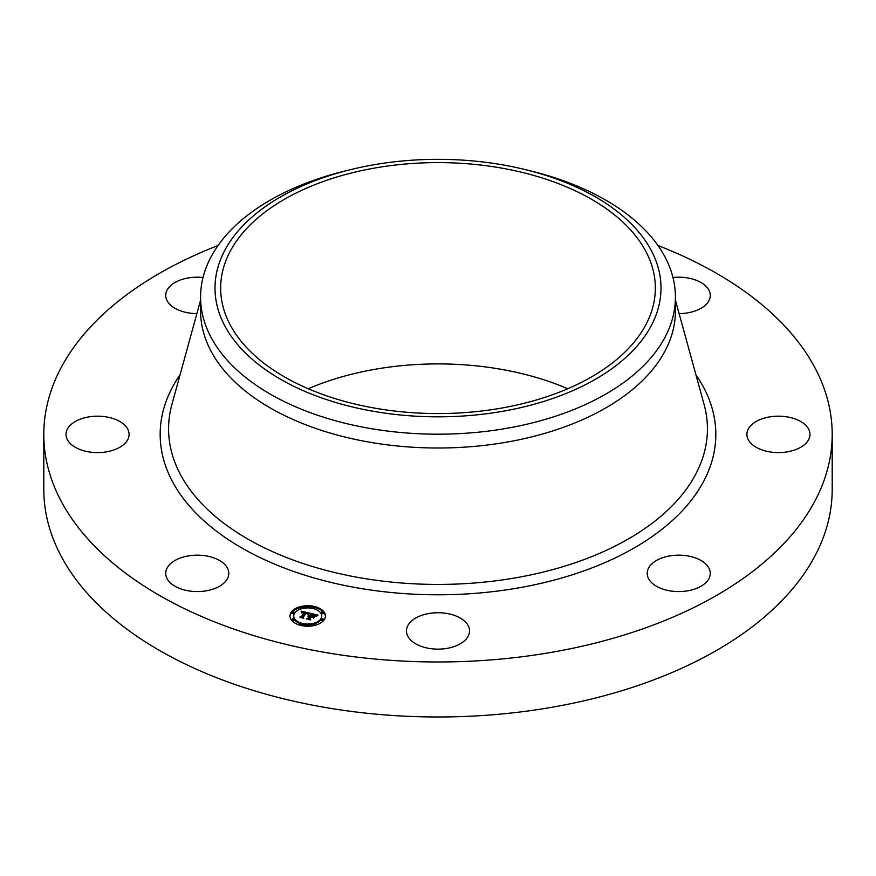 <?xml version="1.0" encoding="UTF-8"?>
<svg xmlns="http://www.w3.org/2000/svg" width="876" height="876" viewBox="0 0 876 876"><rect width="100%" height="100%" fill="white"/><g stroke="black" fill="none" stroke-linecap="round" stroke-linejoin="round"><path stroke-width="1.31" d="M227.53 568.239A31.536 18.21 180 0 1 228.8 573.375A31.536 18.21 180 0 1 201.754 591.388A31.536 18.21 180 0 1 167.009 578.499A31.536 18.21 180 0 1 165.728 573.375A31.536 18.21 180 0 1 192.786 555.351A31.536 18.21 180 0 1 227.53 568.239M657.953 245.521A394.2 227.585 180 0 1 832.2 434.386L832.2 489.399A394.2 227.585 180 0 1 548.978 707.775A394.2 227.585 180 0 1 43.8 489.399L43.8 434.386A394.2 227.585 180 0 1 218.047 245.521M832.2 434.386A394.2 227.585 180 0 1 548.978 652.773A394.2 227.585 180 0 1 43.8 434.386M524.604 169.44L530.199 170.809A237.418 137.072 180 0 1 675.418 297.117L675.418 310.947A237.418 137.072 180 0 1 504.839 442.468A237.418 137.072 180 0 1 200.582 310.947L200.582 297.117A237.418 137.072 180 0 1 210.185 258.529A237.418 137.072 180 0 1 345.801 170.809L351.396 169.44A222.986 128.739 180 0 1 524.604 169.44A222.986 128.739 180 0 1 651.974 324.328A222.986 128.739 180 0 1 375.224 411.621A222.986 128.739 180 0 1 224.026 251.839A222.986 128.739 180 0 1 351.396 169.44M675.418 297.117A237.418 137.072 180 0 1 665.815 335.716A237.418 137.072 180 0 1 504.839 428.649A237.418 137.072 180 0 1 200.582 297.117M308.21 388.736A217.347 125.487 180 0 1 376.811 368.982A217.347 125.487 180 0 1 567.79 388.736M376.811 167.677A217.347 125.487 180 0 1 655.347 288.084A217.347 125.487 180 0 1 499.189 408.49A217.347 125.487 180 0 1 220.653 288.084A217.347 125.487 180 0 1 376.811 167.677M750.765 425.659A31.536 18.21 180 0 1 786.243 416.746A31.536 18.21 180 0 1 809.982 434.386A31.536 18.21 180 0 1 806.117 443.114A31.536 18.21 180 0 1 770.639 452.027A31.536 18.21 180 0 1 746.91 434.386A31.536 18.21 180 0 1 750.765 425.659M196.881 313.608A31.536 18.21 180 0 1 165.728 295.398A31.536 18.21 180 0 1 188.395 277.933A31.536 18.21 180 0 1 203.024 277.495M669.855 555.899A31.536 18.21 180 0 1 710.272 573.375A31.536 18.21 180 0 1 687.605 590.84A31.536 18.21 180 0 1 647.2 573.375A31.536 18.21 180 0 1 669.855 555.899M453.122 614.963A31.536 18.21 180 0 1 469.536 630.939A31.536 18.21 180 0 1 422.878 646.915A31.536 18.21 180 0 1 406.464 630.939A31.536 18.21 180 0 1 453.122 614.963M672.976 277.495A31.536 18.21 180 0 1 708.991 290.274A31.536 18.21 180 0 1 710.272 295.398A31.536 18.21 180 0 1 679.119 313.608M125.235 443.114A31.536 18.21 180 0 1 89.757 452.027A31.536 18.21 180 0 1 66.018 434.386A31.536 18.21 180 0 1 69.883 425.659A31.536 18.21 180 0 1 105.361 416.746A31.536 18.21 180 0 1 129.09 434.386A31.536 18.21 180 0 1 125.235 443.114M324.109 619.901A17.739 10.238 180 0 1 304.257 626.022A17.739 10.238 180 0 1 289.978 615.981A17.739 10.238 180 0 1 291.325 612.061A17.739 10.238 180 0 1 311.177 605.929A17.739 10.238 180 0 1 325.456 615.981A17.739 10.238 180 0 1 324.109 619.901M320.627 619.069A13.972 8.07 180 0 1 304.99 623.887A13.972 8.07 180 0 1 293.745 615.981A13.972 8.07 180 0 1 294.807 612.893A13.972 8.07 180 0 1 310.443 608.064A13.972 8.07 180 0 1 321.689 615.981A13.972 8.07 180 0 1 320.627 619.069M309.655 613.189L307.815 614.153L307.509 613.167L305.932 612.674L302.636 617.131L303.151 617.788L299.877 617L301.235 616.759L304.18 612.642L301.53 612.893L304.41 612.335L301.267 612.663L301.147 611.141L309.655 613.189M309.863 613.572L307.958 614.394L309.885 613.419M307.564 613.638L306.184 613.123L303.195 617.284L303.775 618.336L300.03 617.306L303.468 618.127L302.954 617.262L306.053 612.959L307.564 613.496M317.846 615.083L315.776 616.047L315.207 614.985L312.568 614.218L311.177 616.157L312.841 614.558L315.513 615.686L312.94 614.711L311.79 616.31L314.517 616.135L313.28 617.876L310.925 616.507L309.436 618.587L309.962 619.343L306.447 618.5L308.002 618.248L309.272 616.474L308.067 616.354L309.491 616.167L307.903 616.058L309.743 615.817L310.991 614.065L310.411 613.309L317.846 615.083M317.911 615.554L315.907 616.332L317.911 615.554M313.663 618.193L314.802 616.299L313.663 618.193M311.298 617L310.027 618.774L310.641 619.967L306.392 618.828L310.312 619.77L309.808 618.774L311.199 616.846L312.765 617.35L311.298 617M314.78 607.758A1.073 0.624 180 0 1 312.798 607.287A1.073 0.624 180 0 1 314.78 607.758M323.364 619.715A1.073 0.624 180 0 1 321.372 619.244A1.073 0.624 180 0 1 323.364 619.715M323.364 612.707A1.073 0.624 180 0 1 321.372 612.236A1.073 0.624 180 0 1 323.364 612.707M302.647 624.676A1.073 0.624 180 0 1 300.654 624.194A1.073 0.624 180 0 1 302.647 624.676M314.78 624.676A1.073 0.624 180 0 1 312.798 624.194A1.073 0.624 180 0 1 314.78 624.676M292.069 612.236A1.073 0.624 180 0 1 294.062 612.707A1.073 0.624 180 0 1 292.069 612.236M300.654 607.287A1.073 0.624 180 0 1 302.647 607.758A1.073 0.624 180 0 1 300.654 607.287M292.069 619.244A1.073 0.624 180 0 1 294.062 619.715A1.073 0.624 180 0 1 292.069 619.244M309.524 615.784L309.743 616.693L310.991 614.065M309.272 617.219L309.491 616.167M308.155 618.916L309.272 616.474M312.951 617.427L313.75 617.219M310.991 614.328L312.272 614.623M315.623 615.434L316.488 615.642M309.743 615.817L309.743 616.693M309.359 616.354L309.359 617.23M308.002 618.248L308.002 618.872M309.436 618.587L309.436 619.222M312.874 616.562L312.874 617.317M301.224 612.028L301.848 612.182M304.41 612.773L305.636 613.069M307.783 613.561L308.494 613.737M304.18 613.397L304.41 612.335M301.421 617.372L304.18 612.521M301.235 616.759L301.235 617.328M325.445 616.419A17.739 10.238 0 0 0 314.856 607.484L314.856 608.393A1.073 0.624 0 0 0 314.78 608.163M313.017 607.079A17.739 10.238 0 0 0 302.417 607.079M300.654 608.163A1.073 0.624 0 0 0 300.577 608.393L300.577 607.517A17.739 10.238 0 0 0 291.325 612.937A17.739 10.238 0 0 0 290 616.419M293.745 615.981L293.745 616.857A13.972 8.07 0 0 0 301.015 623.931M302.724 624.391A13.972 8.07 0 0 0 312.71 624.391M314.418 623.931A13.972 8.07 0 0 0 320.627 619.945A13.972 8.07 0 0 0 321.689 616.857L321.689 615.981M321.372 620.12A1.073 0.624 0 0 0 323.441 620.361A1.073 0.624 0 0 0 323.364 620.12M321.372 613.112A1.073 0.624 0 0 0 323.441 613.353A1.073 0.624 0 0 0 323.364 613.112M302.417 625.749A1.073 0.624 0 0 0 302.647 625.081M312.798 625.081A1.073 0.624 0 0 0 313.017 625.749M292.069 613.112A1.073 0.624 0 0 0 294.139 613.353A1.073 0.624 0 0 0 294.062 613.112M292.069 620.12A1.073 0.624 0 0 0 294.139 620.361A1.073 0.624 0 0 0 294.062 620.12M675.418 300.139L704.096 404.504A269.425 155.556 180 0 1 513.851 578.138A269.425 155.556 180 0 1 171.904 404.504L200.582 300.139M695.927 374.775A277.823 160.407 180 0 1 516.216 588.3A277.823 160.407 180 0 1 232.403 542.277A277.823 160.407 180 0 1 180.073 374.775M312.71 608.393L312.71 607.517M321.295 620.361L321.295 619.485M323.441 620.361L323.441 619.485M321.295 613.353L321.295 612.477M323.441 613.353L323.441 612.477M300.577 625.311L300.577 624.435M302.724 625.311L302.724 624.435M312.71 625.311L312.71 624.435M314.856 625.311L314.856 624.435M294.139 613.353L294.139 612.477M291.993 613.353L291.993 612.477M302.724 608.393L302.724 607.517M294.139 620.361L294.139 619.485M291.993 620.361L291.993 619.485"/></g></svg>
